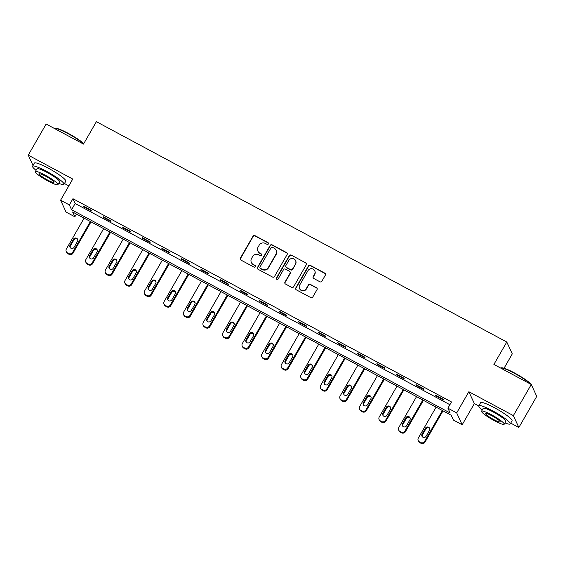 <?xml version="1.0" encoding="UTF-8"?>
<svg xmlns="http://www.w3.org/2000/svg" width="565" height="565" viewBox="0 0 565 565"><rect width="100%" height="100%" fill="white"/><g stroke="black" fill="none" stroke-linecap="round" stroke-linejoin="round"><path stroke-width="0.85" d="M268.382 243.96A0.996 0.968 -24.8 0 0 268.008 242.639L254.935 235.619A1.427 1.384 -24.8 0 0 253.007 236.184L240.358 258.177A1.427 1.384 -24.8 0 0 240.888 260.062L253.96 267.083A0.996 0.968 -24.8 0 0 255.352 265.804A0.996 0.968 -24.8 0 0 254.942 265.366L253.247 264.462A4.555 4.421 -24.8 0 1 251.559 258.438L252.612 256.602A4.555 4.421 -24.8 0 1 258.798 254.808L260.493 255.712A0.996 0.968 -24.8 0 0 261.892 254.441A0.996 0.968 -24.8 0 0 261.475 254.003L259.787 253.099A4.555 4.421 -24.8 0 1 258.099 247.075L259.151 245.238A4.555 4.421 -24.8 0 1 265.338 243.444L267.026 244.348A0.996 0.968 -24.8 0 0 268.382 243.96M268.481 243.247A0.996 0.968 -24.8 0 0 268.163 242.964L255.083 235.944A1.427 1.384 -24.8 0 0 253.155 236.502L240.506 258.502A1.427 1.384 -24.8 0 0 240.379 259.596M255.415 265.974A0.996 0.968 -24.8 0 0 255.09 265.691L253.247 264.462M261.948 254.61A0.996 0.968 -24.8 0 0 261.623 254.328L259.787 253.099M319.931 281.794A1.427 1.384 -24.8 0 0 321.866 281.229L325.412 275.056A1.427 1.384 -24.8 0 0 324.889 273.178L310.369 265.38A1.427 1.384 -24.8 0 0 308.434 265.946L295.785 287.938A1.427 1.384 -24.8 0 0 296.314 289.824L310.835 297.614A1.427 1.384 -24.8 0 0 312.763 297.056L317.05 289.598A1.427 1.384 -24.8 0 0 316.527 287.719L310.312 284.386A1.427 1.384 -24.8 0 0 308.377 284.944L306.251 288.637A3.814 3.694 -24.8 0 1 299.507 288.475A3.814 3.694 -24.8 0 1 299.669 285.106L307.996 270.628A3.814 3.694 -24.8 0 1 314.747 270.79A3.814 3.694 -24.8 0 1 314.578 274.159L313.194 276.575A1.427 1.384 -24.8 0 0 313.716 278.453L319.931 281.794M447.918 408.177L456.69 412.888L462.184 424.76L453.405 420.049L451.181 415.233L72.624 211.988L74.848 216.798L66.07 212.087L60.582 200.215L69.354 204.926L71.578 209.742L450.143 412.987L447.918 408.177L451.492 401.955L72.934 198.703L69.354 204.926M60.582 200.215L72.751 179.049L28.25 155.156L46.146 124.039L83.5 144.089L96.389 121.68L506.791 342.023L493.902 364.432L531.255 384.49L513.359 415.614L468.858 391.722L456.69 412.888M287.147 254.511A1.427 1.384 -24.8 0 0 286.625 252.633L272.104 244.836A1.427 1.384 -24.8 0 0 270.169 245.401L257.52 267.393A1.427 1.384 -24.8 0 0 258.05 269.279L272.57 277.069A1.427 1.384 -24.8 0 0 274.498 276.511L287.147 254.511M291.236 255.112L305.757 262.902A1.427 1.384 -24.8 0 1 306.279 264.787L293.63 286.78A1.427 1.384 -24.8 0 1 291.702 287.345L285.487 284.011A1.427 1.384 -24.8 0 1 284.958 282.126L290.085 273.206A1.427 1.384 -24.8 0 0 289.562 271.32L285.438 269.11A1.427 1.384 -24.8 0 0 283.503 269.667L278.164 278.955A0.996 0.968 -24.8 0 1 276.398 278.912A0.996 0.968 -24.8 0 1 276.44 278.037L289.301 255.67A1.427 1.384 -24.8 0 1 291.236 255.112L305.757 262.902M531.255 384.49L536.75 396.362L518.854 427.486L513.359 415.614M28.25 155.156L33.003 165.432M504.036 368.239L512.278 353.895L506.791 342.023M72.934 198.703L75.159 203.513L449.902 404.717M83.91 206.945L91.431 210.985L91.057 210.18L83.535 206.14L83.91 206.945L84.171 206.486M103.466 217.447L110.987 221.48L110.613 220.682L103.091 216.642L103.466 217.447L103.727 216.981M123.015 227.942L130.536 231.982L130.169 231.177L122.647 227.144L123.015 227.942L123.283 227.483M142.571 238.444L150.092 242.477L149.725 241.679L142.203 237.639L142.571 238.444L142.839 237.985M162.127 248.939L169.648 252.979L169.274 252.181L161.752 248.141L162.127 248.939L162.395 248.48M181.683 259.441L189.204 263.481L188.83 262.676L181.309 258.636L181.683 259.441L181.944 258.982M201.239 269.936L208.76 273.976L208.386 273.178L200.865 269.138L201.239 269.936L201.5 269.477M220.795 280.438L228.309 284.478L227.942 283.672L220.421 279.633L220.795 280.438L221.056 279.979M240.344 290.94L247.865 294.972L247.498 294.174L239.977 290.135L240.344 290.94L240.612 290.474M259.9 301.435L267.422 305.474L267.054 304.669L259.533 300.637L259.9 301.435L260.168 300.976M279.456 311.937L286.978 315.976L286.603 315.171L279.082 311.131L279.456 311.937L279.717 311.477M299.012 322.431L306.534 326.471L306.159 325.673L298.638 321.633L299.012 322.431L299.273 321.972M318.568 332.933L326.09 336.973L325.715 336.168L318.194 332.128L318.568 332.933L318.829 332.474M338.117 343.435L345.639 347.468L345.272 346.67L337.75 342.63L338.117 343.435L338.386 342.969M357.673 353.93L365.195 357.97L364.828 357.165L357.306 353.132L357.673 353.93L357.942 353.471M377.229 364.432L384.751 368.465L384.377 367.667L376.862 363.627L377.229 364.432L377.498 363.973M396.785 374.927L404.307 378.967L403.933 378.169L396.411 374.129L396.785 374.927L397.047 374.468M416.341 385.429L423.863 389.469L423.489 388.664L415.967 384.624L416.341 385.429L416.603 384.97M435.898 395.924L443.419 399.964L443.045 399.165L435.523 395.126L435.898 395.924L436.159 395.465M468.858 391.722L474.353 403.594L478.753 405.96M510.704 423.114L518.854 427.486M474.353 403.594L462.184 424.76M76.437 214.036L74.848 216.798M64.452 183.519L68.831 185.871M75.159 203.513L71.578 209.742M257.894 251.1L258.043 251.418A4.555 4.421 -24.8 0 0 259.935 253.417M251.361 262.464L251.51 262.789A4.555 4.421 -24.8 0 0 253.395 264.78M287.274 253.424A1.427 1.384 -24.8 0 0 286.773 252.951L272.252 245.161A1.427 1.384 -24.8 0 0 270.317 245.719L257.668 267.718A1.427 1.384 -24.8 0 0 257.541 268.806M272.471 247.272A0.996 0.968 -24.8 0 0 271.122 247.668L260.013 266.977A0.996 0.968 -24.8 0 0 260.387 268.29L262.167 269.251A4.555 4.421 -24.8 0 0 268.354 267.457L275.946 254.257A4.555 4.421 -24.8 0 0 274.258 248.233L272.471 247.272M259.971 267.852L260.119 268.177A0.996 0.968 -24.8 0 0 260.536 268.615L260.387 268.29M276.144 250.231L276.292 250.549A4.555 4.421 -24.8 0 1 276.094 254.575L268.502 267.775A4.555 4.421 -24.8 0 1 262.315 269.569L260.536 268.615M306.407 263.693A1.427 1.384 -24.8 0 0 305.905 263.226M290.149 271.949L290.297 272.266A1.427 1.384 -24.8 0 1 290.24 273.524L285.106 282.444A1.427 1.384 -24.8 0 0 284.979 283.538M291.385 255.429A1.427 1.384 -24.8 0 0 289.45 255.994L276.589 278.354A0.996 0.968 -24.8 0 0 276.49 279.068M295.41 263.947A3.814 3.694 -24.8 0 0 292.303 258.466A3.814 3.694 -24.8 0 0 288.828 260.416L285.897 265.515A1.427 1.384 -24.8 0 0 286.42 267.4L290.544 269.611A1.427 1.384 -24.8 0 0 292.479 269.053L295.559 264.272A3.814 3.694 -24.8 0 0 295.728 260.903L295.58 260.578M285.834 266.772L285.982 267.097A1.427 1.384 -24.8 0 0 286.568 267.718L286.42 267.4M295.559 264.272L292.628 269.371A1.427 1.384 -24.8 0 1 290.693 269.936L286.568 267.718M314.747 270.79L314.896 271.115A3.814 3.694 -24.8 0 1 314.726 274.477L313.342 276.892A1.427 1.384 -24.8 0 0 313.215 277.987M299.507 288.475L299.655 288.793A3.814 3.694 -24.8 0 0 306.399 288.962L306.251 288.637M317.177 288.51A1.427 1.384 -24.8 0 0 316.675 288.037L310.46 284.704A1.427 1.384 -24.8 0 0 308.525 285.261L306.399 288.962M325.539 273.969A1.427 1.384 -24.8 0 0 325.037 273.495L310.517 265.705A1.427 1.384 -24.8 0 0 308.582 266.263L295.933 288.263A1.427 1.384 -24.8 0 0 295.806 289.351M90.379 221.522L72.624 252.393A2.903 2.818 -24.8 0 1 68.683 253.537L67.433 252.859A2.903 2.818 -24.8 0 1 66.359 249.024L84.107 218.154M91.014 221.861L72.998 253.191A2.903 2.818 155.2 0 1 69.057 254.335L67.807 253.664A2.903 2.818 155.2 0 1 66.599 252.393L66.232 251.587M77.758 239.694A2.324 2.253 -24.8 0 0 73.867 239.977L70.434 245.952A2.324 2.253 -24.8 0 0 70.187 247.583M74.072 247.301L77.511 241.326A2.324 2.253 -24.8 0 0 75.618 237.985A2.324 2.253 -24.8 0 0 73.499 239.172L70.06 245.146A2.324 2.253 -24.8 0 0 71.96 248.487A2.324 2.253 -24.8 0 0 74.072 247.301M83.627 143.87A18.137 2.606 -150.1 0 0 68.04 133.651A18.137 2.606 -150.1 0 0 54.53 128.389L55.109 128.241A17.706 2.543 29.9 0 1 68.301 133.375A17.706 2.543 29.9 0 1 83.79 143.595M58.696 183.335A18.137 2.606 -150.1 0 0 64 184.303A18.137 2.606 -150.1 0 0 46.422 171.251A18.137 2.606 -150.1 0 0 32.551 166.216A18.137 2.606 -150.1 0 0 36.054 170.319M64 184.303L65.794 181.188A18.137 2.606 -150.1 0 0 48.216 168.137A18.137 2.606 -150.1 0 0 34.345 163.108L32.551 166.216M35.312 171.612L36.958 168.751A13.059 1.872 29.9 0 1 46.944 172.374A13.059 1.872 29.9 0 1 59.6 181.775L57.955 184.635A13.059 1.872 -150.1 0 0 45.299 175.235A13.059 1.872 -150.1 0 0 35.312 171.612A13.059 1.872 -150.1 0 0 47.969 181.012A13.059 1.872 -150.1 0 0 57.955 184.635M47.495 179.988A8.418 1.208 -150.1 0 0 53.929 182.318A8.418 1.208 -150.1 0 0 45.772 176.266A8.418 1.208 -150.1 0 0 39.338 173.928A8.418 1.208 -150.1 0 0 47.495 179.988M530.599 384.136A18.137 2.606 -150.1 0 0 514.291 373.246A18.137 2.606 -150.1 0 0 500.781 367.985L501.36 367.829A17.706 2.543 29.9 0 1 514.553 372.971A17.706 2.543 29.9 0 1 531.736 385.295L531.891 385.867A18.137 2.606 -150.1 0 0 531.7 385.45M504.948 422.931A18.137 2.606 -150.1 0 0 510.252 423.898A18.137 2.606 -150.1 0 0 492.673 410.847A18.137 2.606 -150.1 0 0 478.802 405.811A18.137 2.606 -150.1 0 0 482.305 409.908M510.252 423.898L512.045 420.784A18.137 2.606 -150.1 0 0 494.46 407.732A18.137 2.606 -150.1 0 0 480.596 402.697L478.802 405.811M481.564 411.207L483.209 408.347A13.059 1.872 29.9 0 1 493.196 411.97A13.059 1.872 29.9 0 1 505.852 421.363L504.206 424.23A13.059 1.872 -150.1 0 0 491.55 414.83A13.059 1.872 -150.1 0 0 481.564 411.207A13.059 1.872 -150.1 0 0 494.22 420.607A13.059 1.872 -150.1 0 0 504.206 424.23M493.746 419.576A8.418 1.208 -150.1 0 0 500.18 421.914A8.418 1.208 -150.1 0 0 492.023 415.854A8.418 1.208 -150.1 0 0 485.589 413.524A8.418 1.208 -150.1 0 0 493.746 419.576M109.935 232.017L92.18 262.887A2.903 2.818 -24.8 0 1 88.239 264.032L86.989 263.361A2.903 2.818 -24.8 0 1 85.915 259.526L103.663 228.656M110.571 232.356L92.554 263.693A2.903 2.818 155.2 0 1 88.613 264.837L87.356 264.166A2.903 2.818 155.2 0 1 86.155 262.895L85.788 262.089M97.314 250.196A2.324 2.253 -24.8 0 0 93.423 250.472L89.99 256.454A2.324 2.253 -24.8 0 0 89.743 258.085M93.628 257.802L97.067 251.828A2.324 2.253 -24.8 0 0 95.174 248.487A2.324 2.253 -24.8 0 0 93.055 249.673L89.616 255.648A2.324 2.253 -24.8 0 0 91.509 258.989A2.324 2.253 -24.8 0 0 93.628 257.802M129.484 242.519L111.736 273.389A2.903 2.818 -24.8 0 1 107.795 274.534L106.545 273.863A2.903 2.818 -24.8 0 1 105.464 270.021L123.219 239.15M130.12 242.858L112.103 274.187A2.903 2.818 155.2 0 1 108.169 275.332L106.912 274.661A2.903 2.818 155.2 0 1 105.712 273.389L105.337 272.591M116.863 260.691A2.324 2.253 -24.8 0 0 112.979 260.974L109.546 266.948A2.324 2.253 -24.8 0 0 109.299 268.58M113.184 268.304L116.623 262.322A2.324 2.253 -24.8 0 0 114.723 258.982A2.324 2.253 -24.8 0 0 112.612 260.168L109.172 266.15A2.324 2.253 -24.8 0 0 111.065 269.491A2.324 2.253 -24.8 0 0 113.184 268.304M149.04 253.014L131.292 283.884A2.903 2.818 -24.8 0 1 127.351 285.028L126.094 284.357A2.903 2.818 -24.8 0 1 125.02 280.523L142.775 249.652M149.676 253.36L131.659 284.689A2.903 2.818 155.2 0 1 127.725 285.834L126.468 285.163A2.903 2.818 155.2 0 1 125.268 283.891L124.893 283.086M136.419 271.193A2.324 2.253 -24.8 0 0 132.535 271.475L129.095 277.45A2.324 2.253 -24.8 0 0 128.855 279.082M132.74 278.799L136.172 272.824A2.324 2.253 -24.8 0 0 134.279 269.484A2.324 2.253 -24.8 0 0 132.161 270.67L128.728 276.645A2.324 2.253 -24.8 0 0 130.621 279.986A2.324 2.253 -24.8 0 0 132.74 278.799M168.596 263.516L150.841 294.386A2.903 2.818 -24.8 0 1 146.907 295.53L145.65 294.859A2.903 2.818 -24.8 0 1 144.576 291.024L162.332 260.147M169.232 263.855L151.215 295.191A2.903 2.818 155.2 0 1 147.274 296.335L146.024 295.657A2.903 2.818 155.2 0 1 144.824 294.386L144.449 293.588M155.975 281.688A2.324 2.253 -24.8 0 0 152.091 281.97L148.651 287.945A2.324 2.253 -24.8 0 0 148.404 289.577M152.296 289.301L155.728 283.326A2.324 2.253 -24.8 0 0 153.835 279.986A2.324 2.253 -24.8 0 0 151.717 281.172L148.284 287.147A2.324 2.253 -24.8 0 0 150.177 290.488A2.324 2.253 -24.8 0 0 152.296 289.301M188.152 274.011L170.397 304.888A2.903 2.818 -24.8 0 1 166.463 306.032L165.206 305.354A2.903 2.818 -24.8 0 1 164.133 301.519L181.881 270.649M188.788 274.357L170.771 305.686A2.903 2.818 155.2 0 1 166.83 306.83L165.58 306.159A2.903 2.818 155.2 0 1 164.373 304.888L164.005 304.083M175.531 292.19A2.324 2.253 -24.8 0 0 171.647 292.472L168.208 298.447A2.324 2.253 -24.8 0 0 167.96 300.079M171.845 299.796L175.284 293.821A2.324 2.253 -24.8 0 0 173.391 290.481A2.324 2.253 -24.8 0 0 171.273 291.667L167.84 297.642A2.324 2.253 -24.8 0 0 169.733 300.983A2.324 2.253 -24.8 0 0 171.845 299.796M207.708 284.513L189.953 315.383A2.903 2.818 -24.8 0 1 186.012 316.527L184.762 315.856A2.903 2.818 -24.8 0 1 183.689 312.021L201.437 281.151M208.344 284.852L190.327 316.188A2.903 2.818 155.2 0 1 186.386 317.332L185.129 316.654A2.903 2.818 155.2 0 1 183.929 315.383L183.561 314.585M195.087 302.692A2.324 2.253 -24.8 0 0 191.196 302.967L187.764 308.942A2.324 2.253 -24.8 0 0 187.516 310.581M191.401 310.298L194.84 304.323A2.324 2.253 -24.8 0 0 192.947 300.983A2.324 2.253 -24.8 0 0 190.829 302.169L187.389 308.144A2.324 2.253 -24.8 0 0 189.282 311.485A2.324 2.253 -24.8 0 0 191.401 310.298M227.257 295.015L209.509 325.885A2.903 2.818 -24.8 0 1 205.568 327.029L204.318 326.351A2.903 2.818 -24.8 0 1 203.245 322.516L220.993 291.646M227.9 295.354L209.883 326.683A2.903 2.818 155.2 0 1 205.943 327.827L204.685 327.156A2.903 2.818 155.2 0 1 203.485 325.885L203.118 325.08M214.644 313.187A2.324 2.253 -24.8 0 0 210.752 313.469L207.32 319.444A2.324 2.253 -24.8 0 0 207.072 321.075M210.957 320.793L214.396 314.818A2.324 2.253 -24.8 0 0 212.504 311.477A2.324 2.253 -24.8 0 0 210.385 312.664L206.945 318.639A2.324 2.253 -24.8 0 0 208.838 321.979A2.324 2.253 -24.8 0 0 210.957 320.793M246.813 305.51L229.065 336.38A2.903 2.818 -24.8 0 1 225.124 337.524L223.874 336.853A2.903 2.818 -24.8 0 1 222.794 333.018L240.549 302.148M247.449 305.856L229.432 337.185A2.903 2.818 155.2 0 1 225.499 338.329L224.241 337.658A2.903 2.818 155.2 0 1 223.041 336.387L222.666 335.582M234.193 323.689A2.324 2.253 -24.8 0 0 230.308 323.971L226.876 329.946A2.324 2.253 -24.8 0 0 226.629 331.577M230.513 331.295L233.952 325.32A2.324 2.253 -24.8 0 0 232.053 321.979A2.324 2.253 -24.8 0 0 229.941 323.166L226.501 329.141A2.324 2.253 -24.8 0 0 228.394 332.481A2.324 2.253 -24.8 0 0 230.513 331.295M266.369 316.012L248.621 346.882A2.903 2.818 -24.8 0 1 244.68 348.026L243.423 347.355A2.903 2.818 -24.8 0 1 242.35 343.513L260.105 312.643M267.005 316.351L248.988 347.687A2.903 2.818 155.2 0 1 245.048 348.831L243.798 348.153A2.903 2.818 155.2 0 1 242.597 346.882L242.223 346.084M253.749 334.183A2.324 2.253 -24.8 0 0 249.864 334.466L246.425 340.441A2.324 2.253 -24.8 0 0 246.185 342.072M250.069 341.797L253.501 335.815A2.324 2.253 -24.8 0 0 251.609 332.474A2.324 2.253 -24.8 0 0 249.49 333.668L246.058 339.643A2.324 2.253 -24.8 0 0 247.95 342.983A2.324 2.253 -24.8 0 0 250.069 341.797M285.925 326.506L268.17 357.384A2.903 2.818 -24.8 0 1 264.236 358.528L262.979 357.85A2.903 2.818 -24.8 0 1 261.906 354.015L279.661 323.145M286.561 326.853L268.545 358.182A2.903 2.818 155.2 0 1 264.604 359.326L263.354 358.655A2.903 2.818 155.2 0 1 262.153 357.384L261.779 356.579M273.305 344.685A2.324 2.253 -24.8 0 0 269.42 344.968L265.981 350.943A2.324 2.253 -24.8 0 0 265.734 352.574M269.625 352.292L273.057 346.317A2.324 2.253 -24.8 0 0 271.165 342.976A2.324 2.253 -24.8 0 0 269.046 344.163L265.614 350.138A2.324 2.253 -24.8 0 0 267.506 353.478A2.324 2.253 -24.8 0 0 269.625 352.292M305.481 337.008L287.726 367.879A2.903 2.818 -24.8 0 1 283.792 369.023L282.535 368.352A2.903 2.818 -24.8 0 1 281.462 364.517L299.21 333.64M306.117 337.347L288.101 368.684A2.903 2.818 155.2 0 1 284.16 369.828L282.91 369.15A2.903 2.818 155.2 0 1 281.702 367.879L281.335 367.081M292.861 355.187A2.324 2.253 -24.8 0 0 288.976 355.463L285.537 361.438A2.324 2.253 -24.8 0 0 285.29 363.069M289.174 362.794L292.613 356.819A2.324 2.253 -24.8 0 0 290.721 353.478A2.324 2.253 -24.8 0 0 288.602 354.665L285.163 360.639A2.324 2.253 -24.8 0 0 287.062 363.98A2.324 2.253 -24.8 0 0 289.174 362.794M325.037 347.51L307.282 378.381A2.903 2.818 -24.8 0 1 303.341 379.525L302.091 378.847A2.903 2.818 -24.8 0 1 301.018 375.012L318.766 344.142M325.673 347.849L307.657 379.179A2.903 2.818 155.2 0 1 303.716 380.323L302.459 379.652A2.903 2.818 155.2 0 1 301.258 378.381L300.891 377.575M312.417 365.682A2.324 2.253 -24.8 0 0 308.525 365.965L305.093 371.94A2.324 2.253 -24.8 0 0 304.846 373.571M308.73 373.288L312.17 367.314A2.324 2.253 -24.8 0 0 310.277 363.973A2.324 2.253 -24.8 0 0 308.158 365.159L304.719 371.134A2.324 2.253 -24.8 0 0 306.611 374.475A2.324 2.253 -24.8 0 0 308.73 373.288M344.586 358.005L326.838 388.875A2.903 2.818 -24.8 0 1 322.898 390.02L321.647 389.349A2.903 2.818 -24.8 0 1 320.567 385.514L338.322 354.643M345.222 358.344L327.206 389.68A2.903 2.818 155.2 0 1 323.272 390.825L322.015 390.154A2.903 2.818 155.2 0 1 320.814 388.882L320.44 388.077M331.966 376.184A2.324 2.253 -24.8 0 0 328.081 376.459L324.649 382.441A2.324 2.253 -24.8 0 0 324.402 384.073M328.286 383.79L331.726 377.816A2.324 2.253 -24.8 0 0 329.833 374.475A2.324 2.253 -24.8 0 0 327.714 375.661L324.275 381.636A2.324 2.253 -24.8 0 0 326.167 384.977A2.324 2.253 -24.8 0 0 328.286 383.79M364.143 368.507L346.394 399.377A2.903 2.818 -24.8 0 1 342.454 400.521L341.204 399.851A2.903 2.818 -24.8 0 1 340.123 396.009L357.878 365.138M364.778 368.846L346.762 400.175A2.903 2.818 155.2 0 1 342.828 401.32L341.571 400.649A2.903 2.818 155.2 0 1 340.37 399.377L339.996 398.579M351.522 386.679A2.324 2.253 -24.8 0 0 347.637 386.961L344.198 392.936A2.324 2.253 -24.8 0 0 343.958 394.568M347.842 394.292L351.275 388.31A2.324 2.253 -24.8 0 0 349.382 384.97A2.324 2.253 -24.8 0 0 347.263 386.156L343.831 392.138A2.324 2.253 -24.8 0 0 345.724 395.479A2.324 2.253 -24.8 0 0 347.842 394.292M383.699 379.002L365.95 409.872A2.903 2.818 -24.8 0 1 362.01 411.016L360.753 410.345A2.903 2.818 -24.8 0 1 359.679 406.51L377.434 375.64M384.334 379.348L366.318 410.677A2.903 2.818 155.2 0 1 362.377 411.821L361.127 411.151A2.903 2.818 155.2 0 1 359.926 409.879L359.552 409.074M371.078 397.181A2.324 2.253 -24.8 0 0 367.193 397.463L363.754 403.438A2.324 2.253 -24.8 0 0 363.507 405.07M367.398 404.787L370.831 398.812A2.324 2.253 -24.8 0 0 368.938 395.472A2.324 2.253 -24.8 0 0 366.819 396.658L363.387 402.633A2.324 2.253 -24.8 0 0 365.28 405.974A2.324 2.253 -24.8 0 0 367.398 404.787M403.255 389.504L385.5 420.374A2.903 2.818 -24.8 0 1 381.566 421.518L380.309 420.847A2.903 2.818 -24.8 0 1 379.235 417.012L396.983 386.135M403.89 389.843L385.874 421.179A2.903 2.818 155.2 0 1 381.933 422.323L380.683 421.645A2.903 2.818 155.2 0 1 379.475 420.374L379.108 419.576M390.634 407.676A2.324 2.253 -24.8 0 0 386.75 407.958L383.31 413.933A2.324 2.253 -24.8 0 0 383.063 415.565M386.954 415.289L390.387 409.314A2.324 2.253 -24.8 0 0 388.494 405.974A2.324 2.253 -24.8 0 0 386.375 407.16L382.943 413.135A2.324 2.253 -24.8 0 0 384.836 416.476A2.324 2.253 -24.8 0 0 386.954 415.289M422.811 399.999L405.056 430.876A2.903 2.818 -24.8 0 1 401.115 432.02L399.865 431.342A2.903 2.818 -24.8 0 1 398.791 427.507L416.539 396.637M423.446 400.345L405.43 431.674A2.903 2.818 155.2 0 1 401.489 432.818L400.239 432.147A2.903 2.818 155.2 0 1 399.031 430.876L398.664 430.071M410.19 418.178A2.324 2.253 -24.8 0 0 406.306 418.46L402.866 424.435A2.324 2.253 -24.8 0 0 402.619 426.067M406.503 425.784L409.943 419.809A2.324 2.253 -24.8 0 0 408.05 416.469A2.324 2.253 -24.8 0 0 405.931 417.655L402.492 423.63A2.324 2.253 -24.8 0 0 404.392 426.971A2.324 2.253 -24.8 0 0 406.503 425.784M442.367 410.501L424.612 441.371A2.903 2.818 -24.8 0 1 420.671 442.515L419.421 441.844A2.903 2.818 -24.8 0 1 418.347 438.009L436.095 407.139M443.002 410.84L424.986 442.176A2.903 2.818 155.2 0 1 421.045 443.32L419.788 442.642A2.903 2.818 155.2 0 1 418.587 441.371L418.22 440.573M429.746 428.68A2.324 2.253 -24.8 0 0 425.855 428.955L422.422 434.93A2.324 2.253 -24.8 0 0 422.175 436.568M426.059 436.286L429.499 430.311A2.324 2.253 -24.8 0 0 427.606 426.971A2.324 2.253 -24.8 0 0 425.487 428.157L422.048 434.132A2.324 2.253 -24.8 0 0 423.941 437.472A2.324 2.253 -24.8 0 0 426.059 436.286M72.624 252.393L72.998 253.191M67.433 252.859L67.807 253.664M68.683 253.537L69.057 254.335M70.434 245.952L70.06 245.146M73.867 239.977L73.499 239.172M92.18 262.887L92.554 263.693M86.989 263.361L87.356 264.166M88.239 264.032L88.613 264.837M89.99 256.454L89.616 255.648M93.423 250.472L93.055 249.673M111.736 273.389L112.103 274.187M106.545 273.863L106.912 274.661M107.795 274.534L108.169 275.332M109.546 266.948L109.172 266.15M112.979 260.974L112.612 260.168M131.292 283.884L131.659 284.689M126.094 284.357L126.468 285.163M127.351 285.028L127.725 285.834M129.095 277.45L128.728 276.645M132.535 271.475L132.161 270.67M150.841 294.386L151.215 295.191M145.65 294.859L146.024 295.657M146.907 295.53L147.274 296.335M148.651 287.945L148.284 287.147M152.091 281.97L151.717 281.172M170.397 304.888L170.771 305.686M165.206 305.354L165.58 306.159M166.463 306.032L166.83 306.83M168.208 298.447L167.84 297.642M171.647 292.472L171.273 291.667M189.953 315.383L190.327 316.188M184.762 315.856L185.129 316.654M186.012 316.527L186.386 317.332M187.764 308.942L187.389 308.144M191.196 302.967L190.829 302.169M209.509 325.885L209.883 326.683M204.318 326.351L204.685 327.156M205.568 327.029L205.943 327.827M207.32 319.444L206.945 318.639M210.752 313.469L210.385 312.664M229.065 336.38L229.432 337.185M223.874 336.853L224.241 337.658M225.124 337.524L225.499 338.329M226.876 329.946L226.501 329.141M230.308 323.971L229.941 323.166M248.621 346.882L248.988 347.687M243.423 347.355L243.798 348.153M244.68 348.026L245.048 348.831M246.425 340.441L246.058 339.643M249.864 334.466L249.49 333.668M268.17 357.384L268.545 358.182M262.979 357.85L263.354 358.655M264.236 358.528L264.604 359.326M265.981 350.943L265.614 350.138M269.42 344.968L269.046 344.163M287.726 367.879L288.101 368.684M282.535 368.352L282.91 369.15M283.792 369.023L284.16 369.828M285.537 361.438L285.163 360.639M288.976 355.463L288.602 354.665M307.282 378.381L307.657 379.179M302.091 378.847L302.459 379.652M303.341 379.525L303.716 380.323M305.093 371.94L304.719 371.134M308.525 365.965L308.158 365.159M326.838 388.875L327.206 389.68M321.647 389.349L322.015 390.154M322.898 390.02L323.272 390.825M324.649 382.441L324.275 381.636M328.081 376.459L327.714 375.661M346.394 399.377L346.762 400.175M341.204 399.851L341.571 400.649M342.454 400.521L342.828 401.32M344.198 392.936L343.831 392.138M347.637 386.961L347.263 386.156M365.95 409.872L366.318 410.677M360.753 410.345L361.127 411.151M362.01 411.016L362.377 411.821M363.754 403.438L363.387 402.633M367.193 397.463L366.819 396.658M385.5 420.374L385.874 421.179M380.309 420.847L380.683 421.645M381.566 421.518L381.933 422.323M383.31 413.933L382.943 413.135M386.75 407.958L386.375 407.16M405.056 430.876L405.43 431.674M399.865 431.342L400.239 432.147M401.115 432.02L401.489 432.818M402.866 424.435L402.492 423.63M406.306 418.46L405.931 417.655M424.612 441.371L424.986 442.176M419.421 441.844L419.788 442.642M420.671 442.515L421.045 443.32M422.422 434.93L422.048 434.132M425.855 428.955L425.487 428.157"/></g></svg>
